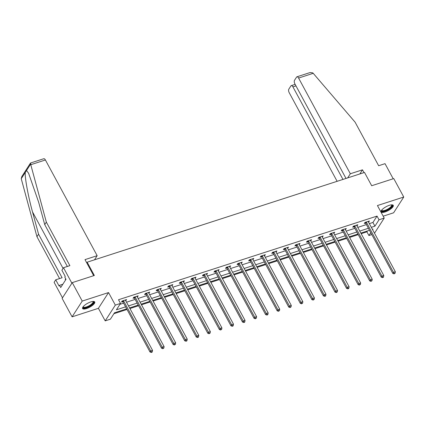 <?xml version="1.0" encoding="UTF-8"?>
<svg xmlns="http://www.w3.org/2000/svg" width="425" height="425" viewBox="0 0 425 425"><rect width="100%" height="100%" fill="white"/><g stroke="black" fill="none" stroke-linecap="round" stroke-linejoin="round"><path stroke-width="0.64" d="M86.519 308.561A6.906 2.205 151.6 0 0 92.597 305.277A6.906 2.205 151.6 0 0 94.727 301.957A6.906 2.205 151.6 0 0 90.791 301.915A6.906 2.205 151.6 0 0 84.713 305.203A6.906 2.205 151.6 0 0 82.578 308.523A6.906 2.205 151.6 0 0 86.519 308.561M385.061 211.958A6.906 2.205 151.6 0 0 391.138 208.67A6.906 2.205 151.6 0 0 393.268 205.349A6.906 2.205 151.6 0 0 389.332 205.312A6.906 2.205 151.6 0 0 383.254 208.595A6.906 2.205 151.6 0 0 381.119 211.916A6.906 2.205 151.6 0 0 385.061 211.958M126.677 308.858L114.49 312.8L110.383 319.191L105.193 320.87L115.329 305.108L120.514 303.429L116.407 309.82L125.588 306.845M98.409 308.322L108.545 292.565L82.232 301.075L72.255 282.63L62.124 298.387L72.096 316.837L98.409 308.322L105.193 320.87M383.185 216.171L393.614 212.798L403.75 197.035L377.437 205.551L384.221 218.094L374.499 233.213M371.811 234.595L368.9 235.535L370.759 232.645M361.181 233.697L366.902 231.843L368.9 235.535M113.9 313.714L127.011 309.474M129.938 308.529L138.571 305.734M141.498 304.783L150.137 301.989M153.058 301.043L161.697 298.249M164.624 297.303L173.257 294.509M176.184 293.563L184.822 290.769M187.749 289.818L196.382 287.024M199.309 286.078L207.947 283.284M210.869 282.338L219.507 279.544M222.434 278.593L231.067 275.798M233.994 274.853L242.633 272.058M245.56 271.113L254.192 268.318M257.12 267.373L265.758 264.578M268.68 263.627L277.318 260.833M280.245 259.887L288.878 257.093M291.805 256.148L300.443 253.353M303.37 252.407L312.003 249.608M314.93 248.662L323.568 245.868M326.49 244.922L335.128 242.128M338.056 241.182L346.694 238.388M349.616 237.437L358.254 234.643M82.232 301.075L72.096 316.837M72.255 282.63L94.345 275.48L87.162 262.198L364.507 172.449L371.689 185.736L393.773 178.585L403.75 197.035M87.162 262.198L86.743 262.847M366.902 231.843L367.492 230.929M369.325 223.64L372.932 222.472L377.039 216.086L118.522 299.737L120.514 303.429M119.924 304.342L123.595 303.158M126.522 302.212L135.155 299.418M138.083 298.467L146.721 295.672M149.643 294.727L158.281 291.933M161.208 290.987L169.846 288.192M172.768 287.247L181.406 284.447M184.333 283.502L192.966 280.707M195.893 279.762L204.531 276.967M207.453 276.022L216.091 273.227M219.018 272.276L227.657 269.482M230.578 268.536L239.217 265.742M242.144 264.796L250.777 262.002M253.704 261.056L262.342 258.262M265.269 257.311L273.902 254.517M276.829 253.571L285.467 250.777M288.389 249.831L297.027 247.037M299.954 246.091L308.587 243.291M311.514 242.346L320.152 239.551M323.08 238.606L331.712 235.811M334.64 234.866L343.278 232.071M346.2 231.12L354.838 228.326M357.765 227.38L366.398 224.586M368.512 222.132L369.421 220.995L364.974 222.434L364.289 223.497L365.489 223.109M356.947 225.872L357.855 224.735L353.409 226.174L352.723 227.242L353.924 226.854M345.387 229.617L346.295 228.48L341.849 229.914L341.163 230.982L342.364 230.594M333.827 233.357L334.735 232.22L330.289 233.66L329.603 234.722L330.799 234.334M322.262 237.097L323.17 235.96L318.723 237.4L318.038 238.462L319.239 238.074M310.702 240.837L311.61 239.7L307.163 241.14L306.478 242.208L307.679 241.82M299.136 244.582L300.045 243.445L295.598 244.885L294.913 245.947L296.113 245.56M287.576 248.322L288.485 247.185L284.038 248.625L283.353 249.688L284.553 249.3M276.011 252.062L276.925 250.925L272.478 252.365L271.793 253.433L272.988 253.04M264.451 255.808L265.359 254.665L260.913 256.105L260.227 257.173L261.428 256.785M252.891 259.548L253.799 258.411L249.353 259.85L248.667 260.913L249.868 260.525M241.326 263.288L242.234 262.151L237.788 263.59L237.102 264.653L238.303 264.265M229.766 267.027L230.674 265.891L226.227 267.33L225.542 268.398L226.743 268.01M218.2 270.773L219.114 269.636L214.662 271.07L213.982 272.138L215.178 271.75M206.64 274.513L207.549 273.376L203.102 274.816L202.417 275.878L203.617 275.49M195.08 278.253L195.989 277.116L191.542 278.556L190.857 279.618L192.058 279.23M183.515 281.998L184.423 280.856L179.977 282.296L179.292 283.363L180.492 282.976M171.955 285.738L172.863 284.601L168.417 286.041L167.732 287.103L168.932 286.716M160.39 289.478L161.298 288.341L156.852 289.781L156.172 290.843L157.367 290.456M148.83 293.218L149.738 292.081L145.292 293.521L144.606 294.589L145.807 294.196M137.27 296.963L138.178 295.821L133.732 297.261L133.046 298.329L134.247 297.941M125.704 300.703L126.613 299.567L122.166 301.006L121.481 302.069L122.682 301.681M108.545 292.565L115.329 305.108M377.039 216.086L379.031 219.773L384.221 218.094M372.624 229.739L373.007 229.144L372.406 229.341M369.484 230.286L360.846 233.081M357.919 234.026L349.281 236.821M346.359 237.766L337.721 240.566M334.794 241.512L326.161 244.306M323.234 245.252L314.596 248.046M311.674 248.992L303.036 251.786M300.108 252.737L291.47 255.531M288.548 256.477L279.91 259.271M276.983 260.217L268.35 263.011M265.423 263.957L256.785 266.751M253.858 267.702L245.225 270.497M242.298 271.442L233.66 274.237M230.738 275.182L222.1 277.977M219.173 278.928L210.54 281.722M207.613 282.668L198.974 285.462M196.047 286.408L187.414 289.202M184.487 290.147L175.849 292.942M172.927 293.893L164.289 296.687M161.362 297.633L152.729 300.427M149.802 301.373L141.164 304.167M138.237 305.113L129.604 307.907M371.322 227.327L374.924 226.164L379.031 219.773M128.515 305.899L137.153 303.105M140.08 302.159L148.713 299.365M151.64 298.419L160.278 295.625M163.2 294.674L171.838 291.879M174.765 290.934L183.398 288.139M186.325 287.194L194.963 284.399M197.891 283.454L206.523 280.654M209.451 279.708L218.089 276.914M221.011 275.968L229.649 273.174M232.576 272.228L241.209 269.434M244.136 268.483L252.774 265.689M255.701 264.743L264.334 261.949M267.261 261.003L275.899 258.209M278.821 257.263L287.459 254.469M290.387 253.518L299.025 250.723M301.947 249.778L310.585 246.983M313.512 246.038L322.145 243.243M325.072 242.292L333.71 239.498M336.632 238.553L345.27 235.758M348.197 234.812L356.835 232.018M359.757 231.072L368.395 228.278M372.932 222.472L374.924 226.164M368.348 221.34L368.735 222.057M356.782 225.085L357.175 225.803M345.222 228.825L345.61 229.542M333.662 232.565L334.05 233.282M322.097 236.305L322.485 237.028M310.537 240.051L310.925 240.768M298.972 243.791L299.365 244.508M287.412 247.531L287.799 248.248M275.852 251.276L276.239 251.993M264.286 255.016L264.674 255.733M252.726 258.756L253.114 259.473M241.161 262.496L241.549 263.213M229.601 266.241L229.989 266.958M218.041 269.981L218.429 270.698M206.476 273.721L206.863 274.438M194.916 277.461L195.303 278.184M183.35 281.207L183.738 281.924M171.79 284.947L172.178 285.664M160.23 288.687L160.618 289.404M148.665 292.432L149.053 293.149M137.105 296.172L137.493 296.889M125.54 299.912L125.927 300.629M366.478 222.397L365.792 223.465L392.806 273.424L393.492 272.356L366.478 222.397A0.887 0.728 32.7 0 0 366.276 222.137L366.175 222.047M394.358 273.456L394.087 273.881L395.101 273.217L394.358 273.456L393.492 272.356L395.34 271.756L368.332 221.797A0.887 0.728 32.7 0 1 368.236 221.505L368.22 221.383M365.792 223.465A0.887 0.728 32.7 0 0 365.59 223.205L364.889 222.562M392.806 273.424L394.087 273.881M395.101 273.217L395.34 271.756M391.616 204.829A5.977 1.907 -28.4 0 1 387.775 209.722A5.977 1.907 -28.4 0 1 381.592 210.248M381.74 210.056A5.53 1.764 151.6 0 0 381.809 210.306A5.53 1.764 151.6 0 0 387.51 209.233A5.53 1.764 151.6 0 0 391.542 205.041A5.53 1.764 151.6 0 0 391.372 204.85M381.034 211.533A6.858 2.189 151.6 0 0 387.908 209.971A6.858 2.189 151.6 0 0 392.992 205.062M93.075 301.437A5.977 1.907 -28.4 0 1 89.234 306.329A5.977 1.907 -28.4 0 1 83.05 306.855M83.199 306.664A5.53 1.764 151.6 0 0 83.268 306.914A5.53 1.764 151.6 0 0 88.968 305.835A5.53 1.764 151.6 0 0 93.001 301.649A5.53 1.764 151.6 0 0 92.831 301.453M82.493 308.141A6.858 2.189 151.6 0 0 89.367 306.579A6.858 2.189 151.6 0 0 94.451 301.67M65.785 278.912L65.248 279.347L65.583 279.969L65.248 279.347M364.002 172.614L362.493 169.83L350.338 173.761L298.589 78.051A2.656 1.259 -107.9 0 0 296.947 76.803A2.656 1.259 -107.9 0 0 296.57 77.116L294.488 80.352A2.656 1.259 -107.9 0 0 294.865 83.842L346.008 178.436M350.338 173.761L347.682 177.894M296.947 76.803L310.096 72.547L312.779 72.866L313.22 73.318L355.109 122.188L378.654 165.729L385.023 163.662L393.194 178.776M295.965 85.882L292.921 86.87A2.656 1.259 -107.9 0 0 291.279 85.622A2.656 1.259 -107.9 0 0 290.902 85.935L288.819 89.17A2.656 1.259 -107.9 0 0 289.197 92.661L337.126 181.31M292.921 86.87L342.964 179.424M362.493 169.83L359.837 173.963M30.775 164.714L30.621 162.988L43.77 158.732A2.656 1.259 72.1 0 1 45.406 159.981L30.775 164.714L46.341 222.105L69.881 265.641L63.511 267.707L71.889 283.204L62.491 297.813L54.113 282.317L55.728 279.804L59.08 286.004L59.521 285.324L60.717 287.534L66.002 279.315L64.807 277.1L65.243 276.42L61.891 270.22L63.511 267.707M67.352 266.464L44.726 224.618L38.68 202.321L28.608 173.251L26.52 170.521L25.325 172.375C24.56 176.529 28.135 196.201 32.518 211.905L38.563 234.202L62.103 277.743L55.728 279.804M44.726 224.618L46.341 222.105M30.467 163.099L21.802 176.582L21.25 178.718L36.948 236.714L38.563 234.202M36.948 236.714L59.574 278.561M94.499 259.824L97.16 255.691L45.406 159.981M93.691 275.692L85 259.622L97.16 255.691M62.831 284.251L59.521 285.324M354.918 226.137L354.232 227.205L381.241 277.164L381.926 276.096L354.918 226.137A0.887 0.728 32.7 0 0 354.71 225.882L354.609 225.787M382.797 277.196L382.521 277.621L383.265 277.382L383.536 276.957L382.797 277.196L381.926 276.096L383.78 275.496L356.766 225.537A0.887 0.728 32.7 0 1 356.671 225.245L356.66 225.123M354.232 227.205A0.887 0.728 32.7 0 0 354.03 226.945L353.329 226.302M381.241 277.164L382.521 277.621M383.536 276.957L383.78 275.496M343.352 229.883L342.667 230.945L369.681 280.904L370.366 279.841L343.352 229.883A0.887 0.728 32.7 0 0 343.15 229.622L343.049 229.527M371.232 280.936L370.961 281.366L371.976 280.697L371.232 280.936L370.366 279.841L372.22 279.241L345.206 229.282A0.887 0.728 32.7 0 1 345.111 228.99L345.095 228.868M342.667 230.945A0.887 0.728 32.7 0 0 342.465 230.69L341.769 230.042M369.681 280.904L370.961 281.366M371.976 280.697L372.22 279.241M331.792 233.623L331.107 234.685L358.121 284.644L358.801 283.581L331.792 233.623A0.887 0.728 32.7 0 0 331.59 233.362L331.484 233.272M359.672 284.681L359.401 285.106L360.416 284.442L359.672 284.681L358.801 283.581L360.655 282.981L333.646 233.022A0.887 0.728 32.7 0 1 333.551 232.73L333.535 232.608M331.107 234.685A0.887 0.728 32.7 0 0 330.905 234.43L330.204 233.787M358.121 284.644L359.401 285.106M360.416 284.442L360.655 282.981M320.227 237.363L319.542 238.43L346.556 288.389L347.241 287.321L320.227 237.363A0.887 0.728 32.7 0 0 320.025 237.107L319.924 237.012M348.112 288.421L347.836 288.846L348.58 288.607L348.851 288.182L348.112 288.421L347.241 287.321L349.095 286.721L322.081 236.762A0.887 0.728 32.7 0 1 321.985 236.47L321.969 236.348M319.542 238.43A0.887 0.728 32.7 0 0 319.34 238.17L318.644 237.527M346.556 288.389L347.836 288.846M348.851 288.182L349.095 286.721M308.667 241.102L307.982 242.17L334.996 292.129L335.681 291.061L308.667 241.102A0.887 0.728 32.7 0 0 308.465 240.847L308.364 240.752M336.547 292.161L336.276 292.586L337.291 291.922L336.547 292.161L335.681 291.061L337.53 290.466L310.521 240.508A0.887 0.728 32.7 0 1 310.425 240.21L310.409 240.088M307.982 242.17A0.887 0.728 32.7 0 0 307.78 241.91L307.078 241.267M334.996 292.129L336.276 292.586M337.291 291.922L337.53 290.466M297.107 244.848L296.422 245.91L323.43 295.869L324.116 294.807L297.107 244.848A0.887 0.728 32.7 0 0 296.9 244.587L296.799 244.492M324.987 295.906L324.711 296.331L325.454 296.092L325.725 295.662L324.987 295.906L324.116 294.807L325.97 294.206L298.956 244.248A0.887 0.728 32.7 0 1 298.86 243.955L298.849 243.833M296.422 245.91A0.887 0.728 32.7 0 0 296.22 245.655L295.518 245.012M323.43 295.869L324.711 296.331M325.725 295.662L325.97 294.206M285.542 248.588L284.856 249.65L311.87 299.609L312.556 298.547L285.542 248.588A0.887 0.728 32.7 0 0 285.34 248.327L285.239 248.237M313.422 299.646L313.151 300.071L314.165 299.407L313.422 299.646L312.556 298.547L314.41 297.946L287.396 247.988A0.887 0.728 32.7 0 1 287.3 247.695L287.284 247.573M284.856 249.65A0.887 0.728 32.7 0 0 284.654 249.395L283.953 248.752M311.87 299.609L313.151 300.071M314.165 299.407L314.41 297.946M273.982 252.328L273.296 253.396L300.31 303.354L300.99 302.287L273.982 252.328A0.887 0.728 32.7 0 0 273.78 252.073L273.673 251.977M301.862 303.386L301.585 303.811L302.605 303.147L301.862 303.386L300.99 302.287L302.844 301.686L275.83 251.727A0.887 0.728 32.7 0 1 275.74 251.435L275.724 251.313M273.296 253.396A0.887 0.728 32.7 0 0 273.094 253.135L272.393 252.492M300.31 303.354L301.585 303.811M302.605 303.147L302.844 301.686M262.416 256.073L261.731 257.136L288.745 307.094L289.43 306.032L262.416 256.073A0.887 0.728 32.7 0 0 262.214 255.813L262.113 255.717M290.302 307.126L290.025 307.557L291.04 306.887L290.302 307.126L289.43 306.032L291.284 305.432L264.27 255.473A0.887 0.728 32.7 0 1 264.175 255.181L264.159 255.058M261.731 257.136A0.887 0.728 32.7 0 0 261.529 256.875L260.833 256.233M288.745 307.094L290.025 307.557M291.04 306.887L291.284 305.432M250.856 259.813L250.171 260.876L277.185 310.834L277.87 309.772L250.856 259.813A0.887 0.728 32.7 0 0 250.654 259.553L250.553 259.462M278.736 310.872L278.465 311.297L279.48 310.632L278.736 310.872L277.87 309.772L279.719 309.172L252.71 259.213A0.887 0.728 32.7 0 1 252.615 258.921L252.599 258.798M250.171 260.876A0.887 0.728 32.7 0 0 249.969 260.621L249.268 259.978M277.185 310.834L278.465 311.297M279.48 310.632L279.719 309.172M239.291 263.553L238.611 264.621L265.62 314.58L266.305 313.512L239.291 263.553A0.887 0.728 32.7 0 0 239.089 263.298L238.988 263.202M267.176 314.612L266.9 315.037L267.644 314.797L267.915 314.373L267.176 314.612L266.305 313.512L268.159 312.912L241.145 262.953A0.887 0.728 32.7 0 1 241.049 262.661L241.039 262.538M238.611 264.621A0.887 0.728 32.7 0 0 238.404 264.361L237.708 263.718M265.62 314.58L266.9 315.037M267.915 314.373L268.159 312.912M227.731 267.293L227.046 268.361L254.06 318.32L254.745 317.252L227.731 267.293A0.887 0.728 32.7 0 0 227.529 267.038L227.428 266.942M255.611 318.352L255.34 318.777L256.355 318.112L255.611 318.352L254.745 317.252L256.599 316.657L229.585 266.698A0.887 0.728 32.7 0 1 229.489 266.401L229.473 266.278M227.046 268.361A0.887 0.728 32.7 0 0 226.844 268.101L226.143 267.458M254.06 318.32L255.34 318.777M256.355 318.112L256.599 316.657M216.171 271.038L215.486 272.101L242.494 322.06L243.18 320.997L216.171 271.038A0.887 0.728 32.7 0 0 215.969 270.778L215.863 270.683M244.051 322.097L243.775 322.522L244.518 322.283L244.795 321.853L244.051 322.097L243.18 320.997L245.034 320.397L218.02 270.438A0.887 0.728 32.7 0 1 217.924 270.146L217.913 270.024M215.486 272.101A0.887 0.728 32.7 0 0 215.284 271.846L214.583 271.198M242.494 322.06L243.775 322.522M244.795 321.853L245.034 320.397M204.606 274.778L203.92 275.841L230.934 325.8L231.62 324.737L204.606 274.778A0.887 0.728 32.7 0 0 204.404 274.518L204.303 274.428M232.491 325.837L232.215 326.262L232.958 326.023L233.229 325.598L232.491 325.837L231.62 324.737L233.474 324.137L206.46 274.178A0.887 0.728 32.7 0 1 206.364 273.886L206.348 273.764M203.92 275.841A0.887 0.728 32.7 0 0 203.718 275.586L203.023 274.943M230.934 325.8L232.215 326.262M233.229 325.598L233.474 324.137M193.046 278.518L192.36 279.586L219.374 329.545L220.06 328.477L193.046 278.518A0.887 0.728 32.7 0 0 192.844 278.263L192.738 278.168M220.926 329.577L220.655 330.002L221.669 329.338L220.926 329.577L220.06 328.477L221.908 327.877L194.9 277.918A0.887 0.728 32.7 0 1 194.804 277.626L194.788 277.504M192.36 279.586A0.887 0.728 32.7 0 0 192.158 279.326L191.457 278.683M219.374 329.545L220.655 330.002M221.669 329.338L221.908 327.877M181.48 282.258L180.8 283.326L207.809 333.285L208.494 332.217L181.48 282.258A0.887 0.728 32.7 0 0 181.278 282.003L181.178 281.908M209.366 333.317L209.089 333.747L210.104 333.078L209.366 333.317L208.494 332.217L210.348 331.622L183.334 281.663A0.887 0.728 32.7 0 1 183.239 281.371L183.223 281.244M180.8 283.326A0.887 0.728 32.7 0 0 180.593 283.066L179.897 282.423M207.809 333.285L209.089 333.747M210.104 333.078L210.348 331.622M169.92 286.004L169.235 287.066L196.249 337.025L196.934 335.962L169.92 286.004A0.887 0.728 32.7 0 0 169.718 285.743L169.617 285.648M197.8 337.062L197.529 337.487L198.268 337.248L198.544 336.818L197.8 337.062L196.934 335.962L198.788 335.362L171.774 285.403A0.887 0.728 32.7 0 1 171.679 285.111L171.663 284.989M169.235 287.066A0.887 0.728 32.7 0 0 169.033 286.811L168.332 286.168M196.249 337.025L197.529 337.487M198.544 336.818L198.788 335.362M158.36 289.744L157.675 290.812L184.684 340.765L185.369 339.703L158.36 289.744A0.887 0.728 32.7 0 0 158.153 289.483L158.052 289.393M186.24 340.802L185.964 341.227L186.708 340.988L186.979 340.563L186.24 340.802L185.369 339.703L187.223 339.102L160.209 289.143A0.887 0.728 32.7 0 1 160.113 288.851L160.103 288.729M157.675 290.812A0.887 0.728 32.7 0 0 157.473 290.551L156.772 289.908M184.684 340.765L185.964 341.227M186.979 340.563L187.223 339.102M146.795 293.484L146.11 294.552L173.124 344.51L173.809 343.442L146.795 293.484A0.887 0.728 32.7 0 0 146.593 293.229L146.492 293.133M174.68 344.542L174.404 344.967L175.419 344.303L174.68 344.542L173.809 343.442L175.663 342.842L148.649 292.883A0.887 0.728 32.7 0 1 148.553 292.591L148.538 292.469M146.11 294.552A0.887 0.728 32.7 0 0 145.908 294.291L145.212 293.648M173.124 344.51L174.404 344.967M175.419 344.303L175.663 342.842M135.235 297.229L134.55 298.292L161.564 348.25L162.249 347.188L135.235 297.229A0.887 0.728 32.7 0 0 135.033 296.969L134.927 296.873M163.115 348.282L162.844 348.712L163.859 348.043L163.115 348.282L162.249 347.188L164.098 346.587L137.089 296.629A0.887 0.728 32.7 0 1 136.993 296.337L136.977 296.214M134.55 298.292A0.887 0.728 32.7 0 0 134.348 298.031L133.647 297.388M161.564 348.25L162.844 348.712M163.859 348.043L164.098 346.587M123.67 300.969L122.984 302.032L149.998 351.99L150.684 350.928L123.67 300.969A0.887 0.728 32.7 0 0 123.468 300.709L123.367 300.618M151.555 352.027L151.279 352.453L152.023 352.213L152.293 351.788L151.555 352.027L150.684 350.928L152.538 350.328L125.524 300.369A0.887 0.728 32.7 0 1 125.428 300.077L125.412 299.954M122.984 302.032A0.887 0.728 32.7 0 0 122.782 301.777L122.087 301.134M149.998 351.99L151.279 352.453M152.293 351.788L152.538 350.328M366.276 222.137L365.59 223.205M313.22 73.318L298.589 78.051M30.595 164.178L26.52 170.521M25.325 172.375L21.25 178.718M63.065 268.403L32.518 211.905M354.71 225.882L354.03 226.945M343.15 229.622L342.465 230.69M331.59 233.362L330.905 234.43M320.025 237.107L319.34 238.17M308.465 240.847L307.78 241.91M296.9 244.587L296.22 245.655M285.34 248.327L284.654 249.395M273.78 252.073L273.094 253.135M262.214 255.813L261.529 256.875M250.654 259.553L249.969 260.621M239.089 263.298L238.404 264.361M227.529 267.038L226.844 268.101M215.969 270.778L215.284 271.846M204.404 274.518L203.718 275.586M192.844 278.263L192.158 279.326M181.278 282.003L180.593 283.066M169.718 285.743L169.033 286.811M158.153 289.483L157.473 290.551M146.593 293.229L145.908 294.291M135.033 296.969L134.348 298.031M123.468 300.709L122.782 301.777M291.279 85.622L295.147 84.368"/></g></svg>
